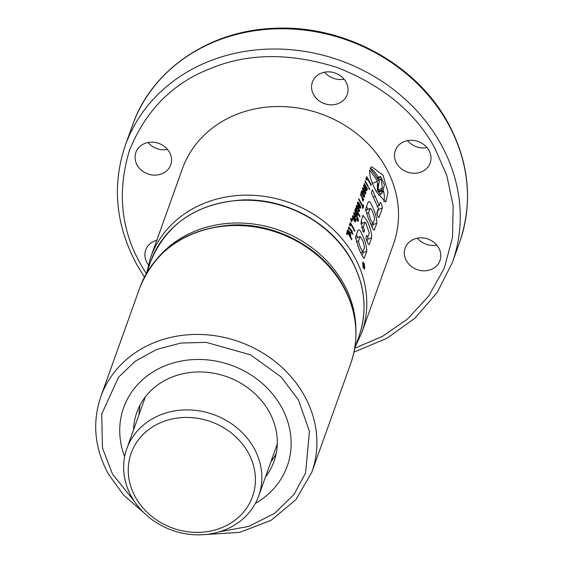 <?xml version="1.0" encoding="UTF-8"?>
<svg xmlns="http://www.w3.org/2000/svg" width="563" height="563" viewBox="0 0 563 563"><rect width="100%" height="100%" fill="white"/><g stroke="black" fill="none" stroke-linecap="round" stroke-linejoin="round"><path stroke-width="0.84" d="M124.634 456.614A86.85 76.188 19.7 0 1 123.663 407.647A86.85 76.188 19.7 0 1 197.747 359.454A86.85 76.188 19.7 0 1 281.296 406.704A86.85 76.188 19.7 0 1 287.193 466.199A86.85 76.188 19.7 0 1 255.363 503.421A86.85 76.188 19.7 0 0 287.193 466.199A86.85 76.188 19.7 0 0 281.296 406.704A86.85 76.188 19.7 0 0 197.747 359.454A86.85 76.188 19.7 0 0 123.663 407.647A86.85 76.188 19.7 0 0 124.634 456.614M139.012 414.642A72.838 63.9 19.7 0 1 140.117 404.973A72.838 63.9 19.7 0 0 139.012 414.642M276.173 453.679A72.838 63.9 19.7 0 1 270.887 461.857A72.838 63.9 19.7 0 0 276.173 453.679M133.572 429.836A72.838 63.9 19.7 0 1 136.851 412.369A72.838 63.9 19.7 0 1 198.985 371.946A72.838 63.9 19.7 0 1 269.058 411.581A72.838 63.9 19.7 0 1 274.005 461.477A72.838 63.9 19.7 0 1 265.454 477.051M253.92 448.007A70.037 61.437 19.7 0 1 258.677 495.982A70.037 61.437 19.7 0 1 198.929 534.85A70.037 61.437 19.7 0 1 131.552 496.742A70.037 61.437 19.7 0 1 126.795 448.767A70.037 61.437 19.7 0 1 186.536 409.899A70.037 61.437 19.7 0 1 253.92 448.007M248.114 452.49A64.435 56.525 19.7 0 1 221.407 527.834A64.435 56.525 19.7 0 1 135.542 497.326A64.435 56.525 19.7 0 1 162.25 421.983A64.435 56.525 19.7 0 1 248.114 452.49M354.718 348.279L382.411 336.4L407.563 318.982L428.83 295.92L444.27 268.164L452.518 237.417L453.166 205.812L446.804 175.452L434.763 147.999C415.445 112.438 382.924 85.604 337.195 67.497C290.304 52.697 248.156 52.999 210.766 68.419C172.897 82.972 145.824 110.235 129.539 150.208C117.013 191.511 120.862 229.767 141.095 264.969L146.31 273.653M364.402 263.948L362.924 262.013L363.219 267.263L364.606 269.234L364.402 263.948M383.051 175.227L371.735 166.711L370.102 168.274A112.058 98.307 -160.3 0 1 379.209 181.539L377.921 189.562L380.032 191.913L381.038 190.695A112.058 98.307 -160.3 0 1 382.186 193.053L380.855 194.115L377.414 190.97L377.379 181.173A112.058 98.307 -160.3 0 0 369.56 170.033C369.434 176.17 371.876 183.644 376.879 192.462L385.817 202.159L387.998 192.363L383.051 175.227M378.23 177.31A19.065 6.489 68.3 0 0 378.209 177.275A19.065 6.489 68.3 0 0 370.116 168.238M383.797 201.758A19.065 6.489 68.3 0 0 383.361 190.322M148.393 264.8A18.488 16.221 19.7 0 1 146.971 262.632A18.488 16.221 19.7 0 1 145.711 249.965A18.488 16.221 19.7 0 1 156.796 240.302M137.147 165.086A18.488 16.221 19.7 0 1 135.887 152.418A18.488 16.221 19.7 0 1 151.658 142.157A18.488 16.221 19.7 0 1 169.449 152.214A18.488 16.221 19.7 0 1 170.709 164.882A18.488 16.221 19.7 0 1 154.931 175.142A18.488 16.221 19.7 0 1 137.147 165.086M313.654 94.781A18.488 16.221 19.7 0 1 312.395 82.114A18.488 16.221 19.7 0 1 328.173 71.853A18.488 16.221 19.7 0 1 345.956 81.916A18.488 16.221 19.7 0 1 347.216 94.577A18.488 16.221 19.7 0 1 331.438 104.838A18.488 16.221 19.7 0 1 313.654 94.781M396.591 163.207A18.488 16.221 19.7 0 1 395.332 150.539A18.488 16.221 19.7 0 1 411.103 140.278A18.488 16.221 19.7 0 1 428.893 150.335A18.488 16.221 19.7 0 1 430.146 163.003A18.488 16.221 19.7 0 1 414.375 173.263A18.488 16.221 19.7 0 1 396.591 163.207M406.409 260.746A18.488 16.221 19.7 0 1 405.156 248.086A18.488 16.221 19.7 0 1 420.927 237.825A18.488 16.221 19.7 0 1 438.718 247.882A18.488 16.221 19.7 0 1 439.97 260.549A18.488 16.221 19.7 0 1 424.199 270.81A18.488 16.221 19.7 0 1 406.409 260.746M393.431 244.258A112.058 98.307 -160.3 0 0 385.817 167.493A112.058 98.307 -160.3 0 0 278.016 106.52A112.058 98.307 -160.3 0 0 182.426 168.71L150.694 257.34A112.058 98.307 19.7 0 1 246.284 195.15A112.058 98.307 19.7 0 1 354.092 256.123A112.058 98.307 19.7 0 1 361.699 332.888L393.431 244.258M379.166 205.579L372.389 189.787L371.341 192.722L378.392 208.725L376.71 213.398L378.287 217.409L379.068 217.325L382.425 207.916C381.988 204.981 381.292 203.13 380.342 202.377L379.166 205.579L377.47 206.255M373.966 230.105L374.43 229.922L372.959 229.211L367.956 217.402L365.64 209.126L368.181 202.04C369.208 200.878 370.503 202.18 372.052 205.945C375.176 212.188 376.774 217.93 376.844 223.173L374.205 230.098M366.83 220.534C370.018 226.706 371.629 232.42 371.664 237.685L369.159 244.673L368.125 243.723L366.217 239.366L366.006 237.009L366.562 235.454L367.815 237.065L369.244 233.068L365.901 223.124L365.063 222.125L363.346 226.917L364.514 230.478L363.811 232.428L362.945 231.386L361.115 221.428L362.994 215.298L366.83 220.534M363.909 258.396L364.296 258.241C362.319 256.573 360.172 252.365 357.85 245.623L355.549 237.178L358.096 230.07C359.222 229.211 360.503 230.584 361.939 234.194C364.972 240.197 366.59 245.876 366.802 251.246L364.085 258.361M368.181 202.04L368.603 201.596M367.182 178.415L371.08 185.452L371.313 184.812L366.745 176.634L365.859 179.118L366.52 180.251L367.182 178.415L365.929 178.914M368.758 188.162L369.539 189.625L369.75 189.027L368.969 187.563L368.758 188.162M364.993 181.525L368.096 186.93L368.308 186.332L365.204 180.948L364.993 181.525M366.907 189.217L366.668 188.521L367.196 189.45L367.4 188.879L364.296 183.475L364.085 184.066L366.295 188.232L366.154 189.337A112.058 98.307 -160.3 0 0 366.147 189.323L363.663 185.234L363.452 185.832L365.971 190.076L366.696 190.681L366.907 189.217L365.725 189.689M365.725 191.877L364.275 188.788A112.058 98.307 -160.3 0 0 363.804 188.183L363.128 187.676L362.579 188L362.741 189.766L363.388 191.209L363.29 188.95L364.395 189.977L363.754 191.786L365.148 193.749L365.591 193.862L365.887 193.102L365.725 191.877L365.26 192.06M364.62 195.664L363.958 193.911L363.733 195.994A112.058 98.307 -160.3 0 0 363.445 195.6L363.346 193.046L362.417 191.153L361.495 191.019L361.664 192.553L361.228 192.046L361.003 192.666L364.043 197.191L364.606 196.909L364.62 195.664L363.733 195.994M363.156 199.992L362.713 198.591L363.452 199.907L363.656 199.33L360.552 193.925L360.341 194.516L362.086 197.592L362.361 199.942L363.065 201.216L363.156 199.992L362.523 200.245L363.156 200.013M362.234 207.339L362.832 208.486L363.712 206.03L363.114 204.89L362.79 205.776L358.821 198.774L358.589 199.415L362.565 206.424L362.234 207.339M360.545 206.332L359.103 203.25L357.625 202.145L357.435 203.75L358.209 205.671L358.047 203.524L358.448 203.398L359.222 204.432L358.575 206.241L360.088 208.275L360.714 207.557L360.545 206.332L360.088 206.515M359.335 209.725L357.885 206.607L356.428 205.523L356.161 206.642L357.188 209.387L356.836 207.374L357.238 206.797L358.849 209.816L358.596 210.456L358.089 209.816L357.857 210.456L359.222 211.681L359.335 209.725L358.842 209.922M357.477 212.863L357.336 213.968L354.845 209.872L354.634 210.471L357.589 215.2L358.181 214.7L357.85 213.159L359.834 216.854L360.046 216.276L355.478 208.106L355.267 208.704L357.477 212.863M356.808 214.179L357.336 213.968A112.058 98.307 -160.3 0 0 357.329 213.961L356.808 214.165M358.392 219.661L358.195 218.887A112.058 98.307 -160.3 0 0 358.181 218.88L356.52 215.179L354.31 212.42L353.747 212.673L353.733 213.616L355.344 217.374L355.584 216.706L354.451 214.299L354.535 213.673L354.95 213.905A112.058 98.307 19.7 0 1 354.957 213.912L357.414 218.092L357.836 219.429L357.772 219.985L357.399 219.816A112.058 98.307 -160.3 0 0 357.026 219.296L356.52 218.423L356.302 219.035L357.695 221.097L358.209 221.308L358.483 220.795L358.392 219.661L357.829 219.887M355.668 219.837L354.261 216.804L352.783 215.699L352.684 217.628L354.134 220.654A112.058 98.307 19.7 0 1 354.599 221.266L355.246 221.794L355.788 221.541L355.668 219.837L355.19 220.027M355.788 221.541L355.204 221.773L355.788 221.541M351.066 220.675L351.734 221.78L351.974 221.118L350.475 218.655L351.066 220.675M350.777 224.229L354.676 231.266L354.908 230.619L350.341 222.455L349.454 224.926L350.123 226.059L350.777 224.229L349.524 224.728M349.468 227.572L348.722 227.107L348.391 228.374L349.06 229.486L349.349 228.318L351.235 231.499L350.904 232.413L351.46 233.406L351.784 232.491L352.755 234.299L351.72 230.147L351.453 230.9L349.468 227.572L348.37 228.015M351.854 239.155L350.017 235.742L350.482 236.108L350.77 235.552L349.961 232.667L347.688 229.971L347.695 231.696L347.28 230.999L347.068 231.597L351.643 239.747L351.854 239.155L351.425 239.324M346.632 232.815L347.357 234.018L347.118 234.687L346.393 233.476L346.632 232.815M351.854 218.226L352.572 219.443L352.339 220.105L351.615 218.894L351.854 218.226M363.297 262.808L363.17 263.16A112.058 98.307 19.7 0 1 363.832 264.969L363.691 265.363L362.832 264.096L362.706 264.462L363.592 265.771L363.951 267.77L364.331 268.058L364.768 267.024A112.058 98.307 -160.3 0 0 363.297 262.808L362.502 263.125M363.839 265.863L363.994 265.44A112.058 98.307 19.7 0 1 364.486 266.897L364.036 267.305L363.839 265.863M148.097 142.502A18.488 16.221 -160.3 0 0 167.563 149.476M324.605 72.198A18.488 16.221 -160.3 0 0 344.07 79.172M407.542 140.623A18.488 16.221 -160.3 0 0 427.007 147.597M417.366 238.17A18.488 16.221 -160.3 0 0 436.825 245.137M377.534 178.76L378.547 178.351A112.058 98.307 19.7 0 1 379.603 180.118L381.123 178.555L382.404 188.112L381.784 189.907L378.533 191.202M378.61 180.519L379.603 180.118M378.427 183.77L377.864 189.196M377.991 189.865L382.404 188.112M381.841 192.328L382.777 191.955A112.058 98.307 -160.3 0 0 381.784 189.907M372.495 183.411L377.379 181.173M378.779 191.589L381.038 190.695M372.572 183.088L371.883 181.863M382.777 191.955L384.402 184.622L380.518 176.402L378.547 178.351M376.802 214.278L378.505 209.478L382.425 207.916M373.48 197.043L375.451 196.262M378.505 209.478L378.28 209.028M366.562 206.551L367.794 209.352M372.98 223.497L372.91 224.743L376.844 223.173M372.91 224.743L372.044 227.156M365.76 210.316L370.243 208.373L365.359 210.316M370.06 208.606C371.531 207.761 374.564 216.53 374.55 219.408L373.1 223.448C371.052 221.153 369.56 217.55 368.617 212.638L370.06 208.606M366.527 213.468L368.617 212.638M370.827 224.356L373.1 223.448M362.825 231.147L364.514 230.478M361.235 220.907L362.283 223.237M367.752 237.093L367.73 239.247L371.664 237.685M367.73 239.247L367.041 241.175M360.728 223.856L365.063 222.125M361.545 227.635L363.346 226.917M356.428 234.722L357.646 237.502M362.875 251.738L362.868 252.815L366.802 251.246M362.868 252.815L361.946 255.391M360.088 236.53C362.438 239.148 363.881 242.864 364.423 247.685L362.987 251.696C361.474 250.225 360.088 247.284 358.835 242.871L358.532 240.865L360.088 236.53L355.605 238.318M356.442 241.696L358.532 240.865M360.742 252.59L362.987 251.696M362.488 263.428L363.17 263.16M362.861 266.067L363.592 265.771M362.875 266.13L363.585 265.849M362.896 266.208L363.578 265.933M362.917 266.285L363.571 266.025M362.945 266.376L363.571 266.123M362.966 266.475L363.578 266.236M363.001 266.581L363.578 266.348M363.029 266.686L363.592 266.468M363.044 266.735L363.599 266.51M363.072 266.827L363.607 266.616M363.107 266.925L363.628 266.721M363.135 267.024L363.649 266.827M363.17 267.129L363.67 266.932M363.205 267.235L363.698 267.038M363.248 267.348L363.726 267.151M363.283 267.453L363.761 267.263M363.332 267.573L363.804 267.383M363.367 267.664L363.832 267.481M363.409 267.77L363.874 267.587M363.452 267.868L363.916 267.685M363.487 267.953L363.951 267.77M363.522 268.03L363.987 267.84M363.55 268.101L364.022 267.911M363.578 268.157L364.057 267.967M363.599 268.206L364.092 268.016M364.162 268.079L363.642 268.284L364.127 268.051M363.951 267.108L364.486 266.897M346.843 234.222L347.357 234.018M348.089 231.9L348.49 231.358L349.7 233.265L350.038 234.933L348.884 233.708A112.058 98.307 -160.3 0 0 348.863 233.687L348.089 231.9L347.413 232.174M347.645 231.562L348.068 231.393M347.589 232.463L348.173 232.23M347.969 233.103L348.455 232.913M348.42 233.87L348.863 233.687M348.434 233.891L348.884 233.708M348.884 234.68L349.37 234.482M349.095 235.045L349.658 234.82M349.215 235.264L350.038 234.933M347.617 231.484L348.131 231.28M349.588 235.911L350.017 235.742M347.237 231.879L347.695 231.696M347.441 230.309L348.068 230.056M347.42 230.429L348.173 230.126M347.427 230.957L348.581 230.492M348.448 231.351L349.053 231.111M349.032 232.083L349.539 231.879M349.489 232.857L349.961 232.667M349.827 233.582L350.285 233.406M350.059 234.278L350.531 234.088M350.08 234.497L350.58 234.292M349.377 235.545L350.735 235.003M350.102 235.82L350.77 235.552M350.32 236.017L350.707 235.862M348.462 227.424L349.039 227.192M349.454 228.465L349.94 228.268M351.002 231.076L351.453 230.9M351.213 231.555L352.269 231.133M350.946 232.308L352.002 231.893M352.529 233.87L352.966 233.694M351.101 232.765L351.784 232.491M348.546 228.634L349.349 228.318M348.553 228.648L349.137 228.416M354.444 230.809L354.908 230.619M351.46 221.322L351.974 221.118M352.065 219.647L352.572 219.443M353.212 217.536L353.254 216.966L353.951 217.339L355.147 220.541L353.993 219.436L353.212 217.536L352.719 217.733M352.607 217.283L353.205 217.044M352.846 218.092L353.304 217.909M353.1 218.74L353.543 218.564M353.487 219.528L353.944 219.352M353.536 219.619L353.993 219.436M353.979 220.393L354.486 220.189M354.197 220.731L354.789 220.492M354.303 220.879L355.147 220.541M352.593 217.234L353.254 216.966M355.162 219.851L355.619 219.669M354.465 221.09L355.816 220.548M354.866 221.512L355.858 221.118M352.607 215.918L353.128 215.713M352.537 216.129L353.332 215.812M352.515 216.706L353.782 216.206M353.655 217.044L354.261 216.804M354.176 217.691L354.69 217.487M354.606 218.409L355.077 218.219M354.943 219.134L355.387 218.958M357.744 219.063L358.195 218.887M357.364 220.752L358.49 220.302M357.702 221.104L358.483 220.795M357.927 221.238L358.427 221.041M356.548 219.486L357.026 219.296M356.865 220.034L357.399 219.816M356.879 220.049L357.421 219.837M357.033 220.281L357.772 219.985M353.824 213.954L354.535 213.673M353.838 214.017L354.416 213.792M353.972 214.489L354.451 214.299M354.078 214.77L354.528 214.594M354.303 215.333L354.753 215.157M354.662 216.086L355.126 215.896M355.091 216.903L355.584 216.706M353.782 212.631L354.31 212.42M353.691 213.011L354.655 212.624M353.726 213.518L355.035 212.997M354.789 213.813L355.478 213.539M355.415 214.489L355.971 214.271M355.985 215.39L356.52 215.179M356.478 216.234L356.984 216.037M356.893 217.022L357.378 216.832M357.259 217.754L357.709 217.578M357.547 218.437L357.984 218.261M357.744 219.056L358.181 218.88M359.623 216.445L360.046 216.276M356.9 214.327L358.089 213.856M357.055 214.566L358.138 214.13M357.414 215.003L358.181 214.7M357.667 215.228L358.11 215.052M356.428 213.504L356.879 213.321M356.851 214.243L357.618 213.94M358.821 209.675L359.278 209.499M358.181 210.935L359.476 210.421M358.511 211.364L359.504 210.97M358.786 211.625L359.426 211.364M357.991 210.668L358.554 210.442M358.005 210.689L358.596 210.456M356.245 207.05L356.886 206.797M356.252 207.107L356.851 206.867M356.372 207.557L356.836 207.374M356.428 207.747L356.872 207.571M356.682 208.387L357.125 208.211M356.956 208.943L357.414 208.767M356.259 205.734L356.773 205.53M356.175 205.952L356.977 205.636M356.154 206.508L357.406 206.009M357.287 206.846L357.885 206.607M357.822 207.515L358.335 207.311M358.258 208.247L358.722 208.064M358.596 208.964L359.039 208.789M359.37 206.586L359.778 205.439L360.074 206.945L358.891 206.776M358.708 205.868L359.778 205.439M359.222 207.304L359.806 207.064M360.06 206.304L360.489 206.128M359.391 207.529L360.686 207.015M359.722 207.951L360.714 207.557M360.63 208.014L360.038 208.247L360.637 207.993M357.421 203.679L358.11 203.405M357.442 203.764L358.047 203.524M357.561 204.207L358.026 204.024M357.575 204.249L358.033 204.066M357.843 204.925L358.293 204.742M357.991 205.228L358.434 205.052M357.505 202.314L357.955 202.131M357.371 202.567L358.195 202.244M357.343 203.144L358.631 202.631M358.525 203.475L359.103 203.25M359.032 204.144L359.539 203.94M358.99 205.08L359.94 204.7M359.841 205.594L360.25 205.432M362.319 205.967L362.79 205.776M362.537 206.501L363.712 206.03M362.516 199.499L362.994 199.309M362.783 200.717L363.184 200.555M363.226 199.499L363.656 199.33M362.086 192.609L362.305 192.032L362.825 192.905L362.825 194.509L362.086 192.609L361.249 192.947M361.326 193.032L362.093 192.729M361.713 193.581L362.241 193.369M361.939 193.954L362.382 193.778M362.368 194.692L362.825 194.509M364.022 195.607L364.557 195.389M363.578 196.712L364.697 196.269M363.909 197.064L364.655 196.761M364.001 197.149L364.606 196.909M361.101 192.398L361.453 192.257M361.101 192.778L361.664 192.553M361.552 190.963L361.981 190.787M361.439 191.54L362.417 191.153M361.523 192.117L362.748 191.624M362.671 192.546L363.128 192.37M362.846 193.243L363.346 193.046M362.811 193.862L363.438 193.609M362.811 194.425L363.452 194.172M362.431 194.798L363.431 194.397M362.656 195.185L363.367 194.897M362.748 195.347L363.353 195.108M363.001 195.783L363.445 195.6M363.867 194.875L364.317 194.692M364.55 192.131L364.958 190.977L365.246 192.49L364.071 192.321M363.888 191.406L364.958 190.977M364.402 192.842L364.979 192.616M365.239 191.849L365.668 191.673M364.564 193.074L365.866 192.553M364.894 193.496L365.887 193.102M365.802 193.559L365.218 193.792L365.809 193.538M362.6 189.224L363.29 188.95M362.614 189.309L363.226 189.062M362.734 189.745L363.198 189.562M362.755 189.787L363.205 189.611M363.015 190.47L363.466 190.294M363.163 190.766L363.607 190.59M362.685 187.852L363.128 187.676M362.551 188.112L363.367 187.782M362.516 188.689L363.804 188.183M363.698 189.02L364.275 188.788M364.205 189.689L364.718 189.485M364.162 190.625L365.113 190.245M365.021 191.139L365.429 190.977M365.88 189.928L366.956 189.499M366.231 190.364L366.999 190.062M366.485 190.597L366.928 190.414M365.246 188.865L365.697 188.682M365.626 189.534L366.147 189.323M365.633 189.541L366.154 189.337M365.668 189.604L366.436 189.302M366.97 189.048L367.4 188.879M367.871 186.508L368.308 186.332M369.321 189.203L369.75 189.027M370.841 184.995L371.313 184.812M134.29 501.218L112.431 473.962L102.466 448L101.706 414.087L118.547 377.196L135.169 361.284L156.556 349.482L180.955 343.05L206.072 342.339L250.5 354.824L281.021 376.879L298.425 399.885L309.418 431.293L305.625 472.899L293.935 494.553L274.596 513.35L248.818 526.37L219.598 531.761M139.814 287.728L100.833 396.619A112.058 98.307 19.7 0 1 196.424 334.429A112.058 98.307 19.7 0 1 304.224 395.402A112.058 98.307 19.7 0 1 311.839 472.16L350.819 363.276A112.058 98.307 -160.3 0 0 343.212 286.511A112.058 98.307 -160.3 0 0 235.404 225.538A112.058 98.307 -160.3 0 0 139.814 287.728C155.55 249.698 185.945 228.81 231.006 225.066C275.708 222.441 322.62 247.755 343.205 285.73C357.076 311.388 359.616 337.237 350.819 363.276M157.584 258.135A110.658 97.075 19.7 0 1 343.346 283.203A110.658 97.075 19.7 0 1 355.879 329.13M351.502 260.409A110.658 97.075 -160.3 0 0 245.046 200.203A110.658 97.075 -160.3 0 0 150.652 261.612C166.451 223.567 197.085 203.011 242.569 199.942C286.194 198.176 331.508 223.145 351.502 260.015C365.155 285.286 367.66 310.685 359.025 336.21A110.658 97.075 -160.3 0 0 351.502 260.409M459.619 242.238A173.693 152.369 -160.3 0 0 447.817 123.262A173.693 152.369 -160.3 0 0 280.726 28.755A173.693 152.369 -160.3 0 0 132.558 125.148C151.841 68.975 211.118 29.389 276.933 28.22C345.365 25.455 416.416 64.59 447.817 122.474C469.26 162.172 473.194 202.096 459.619 242.238L452.363 262.499A173.693 152.369 -160.3 0 0 440.569 143.516A173.693 152.369 -160.3 0 0 273.47 49.009A173.693 152.369 -160.3 0 0 125.31 145.402C111.727 185.551 115.661 225.474 137.112 265.173L144.445 277.087M100.833 396.619C92.036 422.651 94.577 448.5 108.448 474.166L123.663 495.13L143.671 512.541M205.157 534.554L239.796 532.352L271.127 520.303L295.997 499.55L311.839 472.16M354.767 348.103L359.025 336.21M146.394 273.505L150.652 261.612M258.677 495.982L277.285 444.003M126.795 448.767L145.402 396.788M150.694 257.34L146.753 272.513M355.119 347.111L361.699 332.888M354 352.114L386.83 338.321L415.03 318.116L437.24 292.429L452.363 262.499M132.558 125.148L125.31 145.402M378.406 195.087L380.855 194.115M376.943 177.824L380.518 176.402M378.047 217.417L378.575 217.205"/></g></svg>

